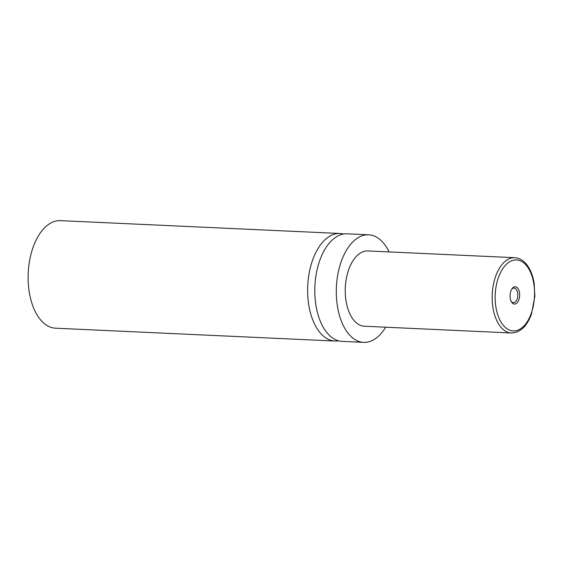 <?xml version="1.0" encoding="UTF-8"?>
<svg xmlns="http://www.w3.org/2000/svg" width="563" height="563" viewBox="0 0 563 563"><rect width="100%" height="100%" fill="white"/><g stroke="black" fill="none" stroke-linecap="round" stroke-linejoin="round"><path stroke-width="0.84" d="M338.609 340.819A53.837 29.79 -87.4 0 1 335.006 341.044A53.837 29.79 -87.4 0 1 319.193 331.621A53.837 29.79 -87.4 0 1 309.643 270.683A53.837 29.79 -87.4 0 1 339.953 233.49A53.837 29.79 -87.4 0 1 343.514 234.046M511.915 302.563A8.67 4.8 92.6 0 0 518.657 300.325A8.67 4.8 92.6 0 0 517.798 288.284A8.67 4.8 92.6 0 0 511.971 288.805A8.67 4.8 92.6 0 0 511.373 301.747A8.67 4.8 92.6 0 0 511.915 302.563M511.084 301.184A7.319 4.054 92.6 0 0 511.246 301.402A7.319 4.054 92.6 0 0 513.4 302.683A7.319 4.054 92.6 0 0 517.524 297.63A7.319 4.054 92.6 0 0 516.222 289.34A7.319 4.054 92.6 0 0 514.068 288.059A7.319 4.054 92.6 0 0 511.633 289.34M511.331 332.986L364.416 326.23A37.686 20.852 -87.4 0 1 353.346 319.636A37.686 20.852 -87.4 0 1 346.66 276.975A37.686 20.852 -87.4 0 1 367.878 250.943L514.793 257.699C519.424 258.016 523.435 260.366 526.834 264.744C530.48 269.55 532.922 275.779 534.16 283.428L534.85 296.469L531.479 314.07C526.919 326.357 520.205 332.663 511.331 332.986A37.686 20.852 -87.4 0 1 500.268 326.392A37.686 20.852 -87.4 0 1 493.582 283.731A37.686 20.852 -87.4 0 1 514.793 257.699M385.669 327.209A53.837 29.79 -87.4 0 1 363.67 342.36A53.837 29.79 -87.4 0 1 347.864 332.944A53.837 29.79 -87.4 0 1 338.314 271.999A53.837 29.79 -87.4 0 1 368.617 234.806A53.837 29.79 -87.4 0 1 384.43 244.229A53.837 29.79 -87.4 0 1 389.132 251.921M363.67 342.36L342.17 341.375A53.837 29.79 -87.4 0 1 326.364 331.952A53.837 29.79 -87.4 0 1 316.814 271.014A53.837 29.79 -87.4 0 1 347.118 233.821L368.617 234.806M335.006 341.044L55.505 328.194A53.837 29.79 -87.4 0 1 39.691 318.771A53.837 29.79 -87.4 0 1 30.142 257.826A53.837 29.79 -87.4 0 1 60.445 220.64L339.953 233.49M526.919 266.151A35.532 19.663 92.6 0 0 499.268 275.335A35.532 19.663 92.6 0 0 502.787 324.696A35.532 19.663 92.6 0 0 530.437 315.512A35.532 19.663 92.6 0 0 526.919 266.151"/></g></svg>
